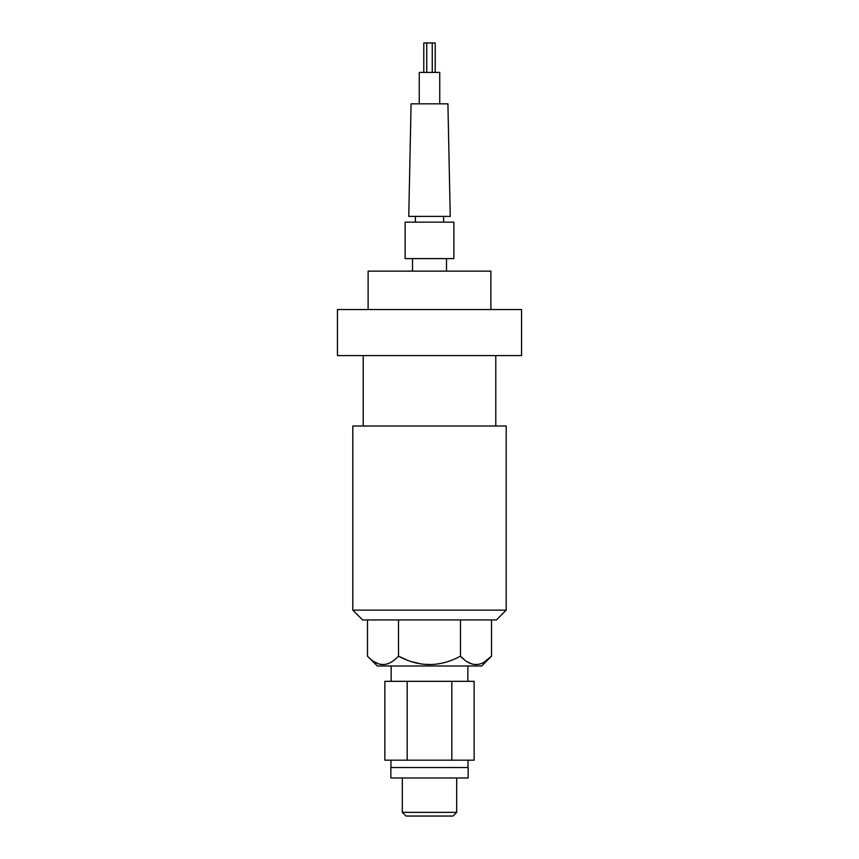 <?xml version="1.0" encoding="UTF-8"?>
<svg xmlns="http://www.w3.org/2000/svg" width="859" height="859" viewBox="0 0 859 859"><rect width="100%" height="100%" fill="white"/><g stroke="black" fill="none" stroke-linecap="round" stroke-linejoin="round"><path stroke-width="1.29" d="M474.136 681.327L384.864 681.327L384.864 760.172L474.136 760.172L474.136 681.327M468.155 767.538L390.845 767.538L390.845 777.975L468.155 777.975L468.155 767.538M456.687 777.975L456.687 812.367L402.313 812.367L402.313 777.975M456.687 812.367L453.004 816.05L405.996 816.05L402.313 812.367M407.177 681.327L407.177 760.172M451.823 681.327L451.823 760.172M467.854 681.327L467.854 665.983M391.146 681.327L391.146 665.983M484.465 661.87L491.509 656.158L481.684 665.983L377.316 665.983L367.491 656.158L367.491 619.951M374.61 661.913L377.981 663.545M381.299 664.361L382.835 664.469M398.49 656.169L405.802 659.476M412.728 661.913L419.45 663.535M426.032 664.361L429.296 664.469M491.509 619.951L491.509 656.158C481.169 667.314 470.839 667.314 460.499 656.158L464.128 659.454M467.683 661.956L470.85 663.492M474.308 664.361L475.811 664.469M460.499 619.951L460.499 656.158C439.829 667.314 419.16 667.314 398.501 656.158C388.161 667.314 377.82 667.314 367.491 656.158M398.501 656.158L398.501 619.951M506.209 610.137L496.395 619.951L362.605 619.951L352.791 610.137L352.791 426.021L506.209 426.021L506.209 610.137L352.791 610.137M495.783 426.021L495.783 355.572M363.217 426.021L363.217 355.572M521.553 355.572L337.447 355.572L337.447 309.541L521.553 309.541L521.553 355.572M490.876 309.541L490.876 271.122L368.124 271.122L368.124 309.541M453.863 258.602L405.137 258.602L405.137 222.148L453.863 222.148L453.863 258.602M450.245 216.382L408.755 216.382L411.085 103.832L447.915 103.832L450.245 216.382M439.744 103.832L439.744 72.403L419.256 72.403L419.256 103.832M426.74 72.403L426.74 42.95L435.212 42.95L435.212 72.403M432.26 72.403L432.26 42.95M423.788 72.403L423.788 42.95L426.74 42.95M390.963 760.172L390.963 767.538M468.037 760.172L468.037 767.538M446.497 258.602L446.497 271.122M412.503 258.602L412.503 271.122M443.62 216.382L443.62 222.148M415.38 216.382L415.38 222.148"/></g></svg>

